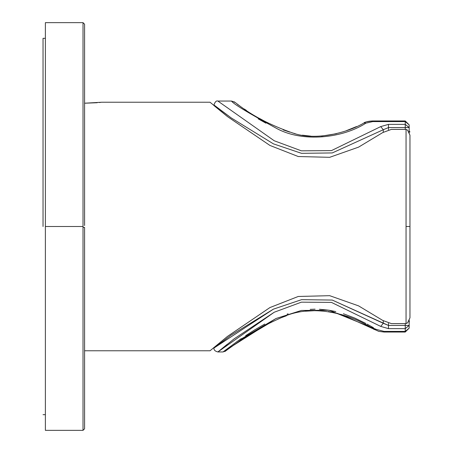 <?xml version="1.0" encoding="UTF-8"?>
<svg xmlns="http://www.w3.org/2000/svg" width="453" height="453" viewBox="0 0 453 453"><rect width="100%" height="100%" fill="white"/><g stroke="black" fill="none" stroke-linecap="round" stroke-linejoin="round"><path stroke-width="0.68" d="M84.586 225.577L84.586 24.219L84.586 225.577M45.385 430.35L83.024 430.35L84.586 428.781L84.586 227.423L83.024 227.434L83.024 430.35L83.024 227.434L84.586 227.423M83.024 226.036L83.024 22.65L83.024 227.434L83.024 226.5L45.385 226.5L45.385 430.35L45.385 22.65L45.385 226.5L83.024 226.5L83.024 22.65L83.024 226.036M45.385 226.5L45.385 430.35L45.385 226.5M43.035 226.5L43.035 38.329L43.035 226.5M101.778 102.236L210.033 102.231L227.451 116.574L269.909 145.43L298.244 156.528L329.671 157.321L358.583 147.129L382.768 132.559L391.386 129.394L406.047 129.394L407.575 130.13L409.965 135.192L409.965 226.5L409.965 135.192L407.575 130.13L406.047 129.394L406.047 226.5L409.965 226.5L409.965 317.808L409.965 226.5L406.047 226.5L406.047 323.606L407.575 322.87L409.965 317.808L407.575 322.87L406.047 323.606L406.047 129.394L391.386 129.394L382.768 132.559L358.583 147.129L329.671 157.321L298.244 156.528L269.909 145.43L227.451 116.574L213.958 105.572M206.455 102.231L101.84 102.231L84.586 103.21L97.242 102.723M99.218 102.531L100.679 102.372M210.033 350.769L227.451 336.426L269.909 307.57L298.244 296.472L329.665 295.679L358.578 305.871L382.768 320.441L391.386 323.606L406.047 323.606L391.386 323.606L382.768 320.441L358.578 305.871L329.665 295.679L298.244 296.472L269.909 307.576L227.451 336.432L210.033 350.769L84.586 350.769M409.099 130.866L409.965 131.97L409.099 130.866M409.099 322.134L409.501 321.624M341.46 314.512L378.787 331.381L384.099 332.043L405.248 332.043L409.167 328.125L405.248 331.403L405.248 332.043L405.248 328.635L405.248 331.403L384.099 331.403L384.099 332.043L384.099 331.403L376.267 329.388L374.28 329.552L376.267 329.388L329.189 310.254L301.421 310.452L275.99 318.516L223.023 351.947L238.119 340.809L275.979 318.527L301.409 310.452L329.178 310.254L376.267 329.388L384.099 331.403L405.248 331.403L409.167 328.125L409.167 319.524L409.167 325.441L388.481 325.441L388.481 323.306L388.481 325.441L332.259 300.062L301.562 299.665L273.436 309.139L213.958 348.029L231.189 335.107L273.436 309.139L301.562 299.665L332.259 300.062L383.295 323.278L383.295 320.9L383.295 323.278L388.481 325.441L405.248 325.441L405.248 323.606L405.248 325.441L409.167 325.441L409.167 328.125L409.167 325.441L405.248 328.635L388.481 328.635L380.707 326.398L331.449 302.4L301.409 302.162L274.246 312.23L234.093 338.884L217.876 351.947L227.072 344.422M233.878 101.846L231.511 101.053L217.876 101.053L274.224 140.758L301.387 150.832L331.466 150.6L380.707 126.602L383.295 129.722L388.481 127.559L388.481 129.7L388.481 127.559L405.248 127.559L405.248 129.394L405.248 127.559L388.481 127.559L383.295 129.722L383.295 132.112L383.295 129.722L332.275 152.933L301.539 153.329L273.414 143.85L231.177 117.888L215.028 105.804M215.192 105.934L215.815 106.41M218.544 108.505L220.22 109.779M221.426 110.691L228.669 116.064M409.167 127.559L405.248 127.559L409.167 127.559L405.248 124.365L405.248 127.559L405.248 124.365L388.481 124.365L388.481 127.559L388.481 124.365L380.707 126.602L388.481 124.365L405.248 124.365L409.167 127.559L409.167 124.875L409.167 133.476L409.167 124.875L405.248 121.597L372.706 121.597L365.865 123.159C343.029 137.995 302.78 142.978 276.251 128.216C248.119 112.848 233.204 103.794 231.511 101.053C233.204 103.782 248.08 112.82 276.126 128.159C302.655 142.967 342.972 138.035 365.865 123.159C342.972 138.035 302.655 142.967 276.126 128.159C248.08 112.82 233.204 103.782 231.511 101.053C233.204 103.794 248.119 112.848 276.251 128.216C302.78 142.978 343.029 137.995 365.865 123.159L364.07 122.899L365.865 123.159L372.706 121.597L372.706 120.957L372.706 121.597L405.248 121.597L405.248 124.365L405.248 121.597L409.167 124.875L405.248 120.957L405.248 121.597L405.248 120.957L409.167 124.869M258.187 118.839L265.939 123.182M373.459 327.712L367.089 324.116M365.882 323.47L354.88 318.125M354.688 318.04L343.391 313.736M335.826 311.596L329.286 310.271M329.138 310.248L319.456 309.246M315.084 309.167L310.18 309.365M288.108 313.821L287.128 314.144M264.79 324.054L254.79 329.812M254.756 329.835L245.651 335.65M241.273 338.618L238.204 340.752M237.995 340.899L236.545 341.924M217.876 101.053C216.336 100.509 215.028 101.812 213.958 104.971L231.177 117.888L273.414 143.85L301.539 153.329L332.275 152.933L383.295 129.722L380.707 126.602M374.28 329.552C353.668 315.515 314.218 302.157 281.523 317.593C264.897 324.931 251.472 332.355 241.245 339.858L228.646 348.748C221.523 353.612 228.369 349.88 223.023 351.947L217.876 351.947L274.252 312.225L301.415 302.162L331.454 302.4L380.707 326.398L383.295 323.278L380.707 326.398L388.481 328.635L388.481 325.441L388.481 328.635L405.248 328.635L405.248 325.441L405.248 328.635L409.167 325.441M45.385 22.65L83.024 22.65L84.586 24.219M43.035 38.329L45.385 38.329M43.035 414.671L45.385 414.671M378.963 331.426L378.674 331.353M337.978 313.516L328.431 311.488M317.423 310.52L305.299 311.205M286.46 315.764L281.585 317.57M270.571 322.468L241.251 339.846M240.758 340.186L238.114 341.998M234.818 344.303L232.955 345.633M230.775 347.196L228.878 348.578M228.623 348.765L225.373 351.166M364.076 122.899C365.764 121.789 368.64 121.138 372.706 120.957C367.032 121.585 364.155 122.236 364.07 122.899L364.07 122.905C348.147 132.497 315.832 141.217 293.074 133.108C250.283 118.307 234.66 100.753 233.788 101.783L233.799 101.789M409.167 328.125L405.248 332.043M356.522 126.557L346.234 130.724M336.483 133.692L321.556 136.115M310.888 136.16L302.423 135.187M295.146 133.658L292.083 132.831M289.761 132.14L283.131 129.847M268.216 123.171L259.359 118.358M246.404 110.396L244.41 109.088M240.096 106.183L237.423 104.343M234.552 102.327L234.263 102.118M372.706 120.957L405.248 120.957M213.958 348.029C213.742 349.931 215.05 351.239 217.876 351.947"/></g></svg>
